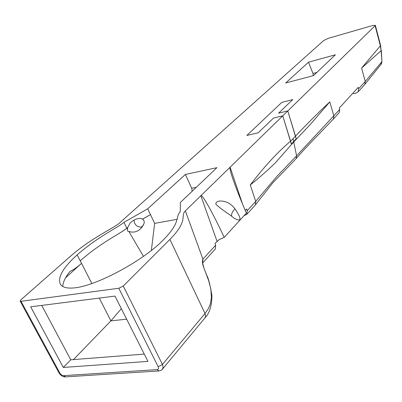 <?xml version="1.0" encoding="UTF-8"?>
<svg xmlns="http://www.w3.org/2000/svg" width="402" height="402" viewBox="0 0 402 402"><rect width="100%" height="100%" fill="white"/><g stroke="black" fill="none" stroke-linecap="round" stroke-linejoin="round"><path stroke-width="0.6" d="M291.304 143.966L282.747 115.841L273.496 118.082L258.195 132.796L246.833 135.454L281.837 102.359L292.686 99.626L278.601 113.173L287.787 110.927L296.199 138.811L291.304 143.966L290.581 141.182C277.511 152.217 264.074 166.815 250.275 184.965C259.546 177.493 267.968 170.056 275.536 162.654L293.857 141.816L310.806 123.927L329.791 101.877C319.087 111.867 307.656 123.278 295.5 136.102L296.199 138.811L291.304 143.966M338.755 113.158L339.193 112.676L339.68 109.485L296.586 155.84L293.068 138.67L290.581 141.182L282.747 115.841L375.101 25.723L380.357 45.823L361.609 68.059L381.126 50.687L381.89 61.375M65.657 277.707L81.531 263.365C77.365 267.114 73.526 269.802 70.013 271.425C65.335 277.249 62.913 282.259 62.752 286.455M63.33 367.453L30.678 306.821L114.997 296.088L147.951 361.388L63.33 367.453L70.762 359.8L144.263 354.082M127.58 229.316L127.595 227.733L130.042 223.17C133.424 219.824 137.052 218.246 140.926 218.437L142.574 219.196C144.082 220.271 144.554 221.773 143.986 223.703L141.75 227.477C138.017 231.728 133.705 233.049 128.826 231.441C127.61 231.441 127.193 230.733 127.58 229.316L126.886 228.135C121.113 233.306 100.942 242.386 80.249 260.848L77.184 254.853C63.33 267.34 57.662 276.973 60.189 283.762C62.014 287.47 67.189 288.802 75.717 287.747C98.751 284.767 143.358 260.27 162.589 240.647C181.724 221.517 174.92 216.959 180.232 211.824L180.362 202.477L216.894 167.674L185.397 174.443L191.724 188.282L192.141 191.257M245.245 210.532L246.672 208.975L247.24 210.653L246.883 214.296L243.969 215.723M214.859 249.547L215.341 249.014L215.638 245.24L215.01 243.481L219.085 239.627L224.221 237.396C212.789 212.899 202.186 193.895 200.864 195.744L230.1 167.217C229.562 167.86 230.346 171.358 232.456 177.699C235.557 186.875 240.185 198.678 246.346 213.115L224.221 237.396M234.984 208.794C241.858 219.11 241.632 222.291 234.306 218.326L230.22 215.125C222.221 209.673 217.397 205.99 215.753 204.065C216.246 201.181 219.206 200.332 224.628 201.518C228.321 202.407 231.773 204.834 234.984 208.794C232.356 211.558 231.245 214.05 231.647 216.271M242.637 204.296L230.1 167.217L282.747 115.841L273.496 118.082L258.195 132.796L246.833 135.454L281.837 102.359L292.686 99.626L278.601 113.173L287.787 110.927L295.5 136.102L293.068 138.67M151.353 250.481L154.654 223.376L147.71 208.804L185.397 174.443M375.101 25.723L375.337 25.316L372.865 25.467L328.464 38.28L323.7 40.527L119.309 223.195C113.575 228.266 91.802 237.647 70.888 255.903L20.904 299.802L20.135 301.098L59.039 372.961L59.973 373.277L21.025 301.299L20.135 301.098M339.68 109.485L339.273 108.053L358.282 87.329L358.664 88.711L358.162 91.797L356.298 93.018L353.926 93.601L352.815 93.294M313.324 75.661L312.987 73.486L308.5 62.189L335.404 54.772L313.53 75.606L285.686 82.993L308.5 62.189M162.187 369.453L163.132 367.498L162.629 364.81L123.268 286.018L169.91 239.426C188.965 220.145 180.046 216.04 185.362 210.869L200.864 195.744L217.02 241.29M126.65 319.178L110.912 320.866L121.344 308.661M143.449 256.355L128.826 231.441M127.595 227.733L126.886 228.135M91.852 283.556L80.249 260.848C100.847 242.461 121.168 233.245 126.801 228.145L127.685 227.643M123.268 286.018L118.811 288.259L21.025 301.299M77.184 254.853C97.922 236.612 118.288 227.381 123.962 222.326L147.71 208.804M41.718 305.414L70.762 359.8M99.274 298.088L110.912 320.866L73.46 359.589M126.801 228.145L123.962 222.326M185.362 210.869L202.925 259.154C202 261.059 202.347 264.069 203.975 268.184L208.678 280.696L210.874 289.088L211.392 297.676L210.467 303.289L209.563 306.002L208.337 308.62L205.015 313.505L162.463 364.458L158.172 366.709C158.85 368.383 158.458 369.348 157.001 369.614L63.506 375.654L61.571 375.016L59.973 373.277M202.925 259.154L202.688 262.928L202.925 259.154L215.638 245.24M142.765 219.005L150.469 214.593L142.574 219.196M154.654 223.376L177.066 219.316M316.841 72.455L312.987 73.486M196.221 187.367L191.724 188.282M381.749 61.868L365.252 81.495L361.609 68.059M381.694 62.189L380.739 64.732M358.664 88.711L365.252 81.495L364.85 84.385L364.328 85.008M329.791 101.877L333.831 115.887L333.353 119.098C320.268 132.851 306.796 146.233 296.028 158.74L296.586 155.84L276.893 176.393L255.722 201.377L247.24 210.653M380.563 45.32L380.357 45.823L381.126 50.687L380.573 45.376M254.873 205.492L255.35 204.975L255.722 201.372L250.275 184.965M333.353 119.098L332.891 119.61M142.363 226.733L141.318 227.135C136.755 226.969 134.348 224.607 134.082 220.055M143.348 225.226L141.318 227.135M118.811 288.259L158.172 366.709M65.601 376.87L63.506 375.654M159.051 370.935L157.001 369.614M169.91 239.426L205.015 313.505L205.593 316.093L205.095 317.741L162.684 368.86C162.167 369.905 160.835 370.604 158.684 370.961L65.23 376.89C62.928 376.93 60.863 375.619 59.039 372.961M204.613 318.319L205.095 317.741M255.365 204.945L272.868 182.769L295.56 159.257M232.456 177.699L232.934 179.116M255.35 204.975L246.883 214.296M339.193 112.676L333.348 119.108M131.137 222.1L130.042 223.17M223.557 201.266L224.628 201.518M205.136 317.67C209.613 313.032 211.864 305.62 211.889 295.435C210.135 284.822 208.407 278.099 206.703 275.269M203.975 268.184C202.638 263.365 202.241 261.476 202.774 262.531L202.663 262.953M204.181 268.747L206.643 275.124M381.322 50.31L381.895 61.506C382.121 61.707 381.89 62.586 381.191 64.159M364.85 84.385L381.156 64.214M364.725 84.571L358.162 91.797M215.341 249.014L202.698 262.928M375.337 25.316L380.573 45.361"/></g></svg>
